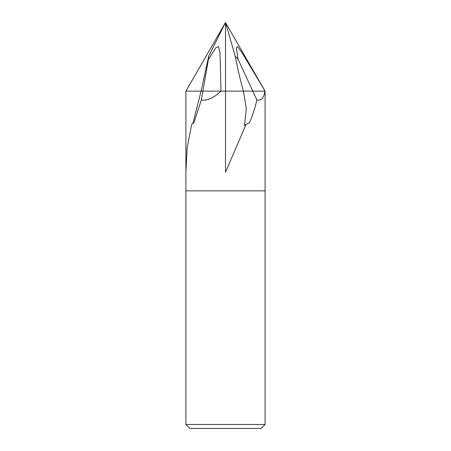 <?xml version="1.0" encoding="UTF-8"?>
<svg xmlns="http://www.w3.org/2000/svg" width="451" height="451" viewBox="0 0 451 451"><rect width="100%" height="100%" fill="white"/><g stroke="black" fill="none" stroke-linecap="round" stroke-linejoin="round"><path stroke-width="0.68" d="M246.037 124.437L244.549 125.389L246.302 108.454L243.399 91.136L264.838 91.136C263.959 97.991 261.304 100.945 256.878 100.004C254.702 109.148 252.188 116.77 249.341 122.869L246.037 124.437L225.506 172.293L225.5 22.55L185.902 91.136L220.962 91.136C213.706 97.991 207.167 100.945 201.343 100.004L193.879 122.869L191.641 124.437L187.126 148.046L185.902 172.293L185.902 91.136L185.902 190.852L265.098 190.852L265.098 424.492L185.902 424.492L189.86 428.45L261.14 428.45L265.098 424.492M265.098 172.023L265.098 91.136L225.5 22.55L208.723 56.099L208.447 59.273L215.787 47.783L218.583 46.588L220.054 52.953L220.962 91.136L225.506 91.136L202.894 91.136L208.447 59.273M225.5 22.55L235.18 56.099L238.1 59.273L236.358 47.783L237.53 46.588L242.187 52.953L265.098 91.136L265.098 190.852L225.5 190.852L265.098 190.852M185.902 190.852L225.5 190.852L185.902 190.852L185.902 424.492M256.878 100.004L238.1 59.273M201.343 100.004L202.894 91.136L201.084 91.136L208.723 56.099M192.865 123.529L201.084 91.136M264.838 91.136L225.506 91.136M243.388 91.136C240.377 80.385 237.638 68.71 235.18 56.099"/></g></svg>
